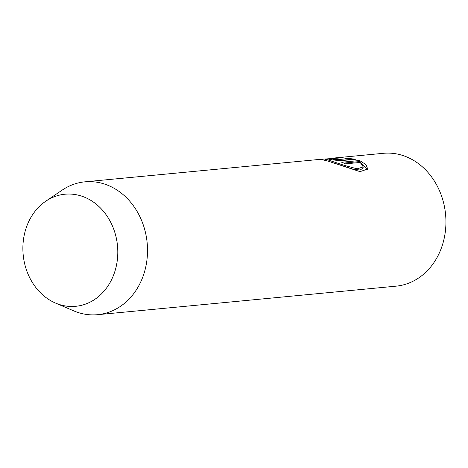 <?xml version="1.0" encoding="UTF-8"?>
<svg xmlns="http://www.w3.org/2000/svg" width="468" height="468" viewBox="0 0 468 468"><rect width="100%" height="100%" fill="white"/><g stroke="black" fill="none" stroke-linecap="round" stroke-linejoin="round"><path stroke-width="0.7" d="M45.782 201.211A56.3 47.379 84.5 0 1 98.023 205.692A56.3 47.379 84.5 0 1 116.672 264.244A56.3 47.379 84.5 0 1 55.517 303.071A56.3 47.379 84.5 0 1 24.003 236.276A56.3 47.379 84.5 0 1 45.782 201.211L62.168 190.125A66.731 56.154 84.5 0 1 84.919 181.836A66.731 56.154 84.5 0 1 146.191 264.835A66.731 56.154 84.5 0 1 97.619 314.689L396.027 286.164A66.731 56.154 -95.5 0 0 444.6 236.317A66.731 56.154 -95.5 0 0 383.333 153.311L329.314 158.476M337.305 157.874L338.428 158.102L325.681 159.179L344.062 165.292L357.131 168.843L363.244 166.912L360.214 162.443L345.501 163.853A66.731 56.154 -95.5 0 0 341.634 162.238L359.617 160.518L366.011 164.66L367.719 169.024L360.032 171.645L327.594 160.98L320.767 159.342L337.252 158.125M333.526 159.038C333.216 159.354 334.567 159.559 337.58 159.646L348.432 158.611L342.067 157.751L355.686 159.243L341.576 160.594C336.972 160.705 324.137 158.781 329.408 158.781A66.731 56.154 84.5 0 1 333.526 159.038L333.017 159.869M328.302 158.997L329.408 158.781L329.308 159.29M97.619 314.689A66.731 56.154 84.5 0 1 73.71 310.851L55.517 303.071M348.432 158.611L348.227 159.693L339.007 160.571M352.024 159.594L348.332 159.12M363.244 166.912L363.033 168.03L360.243 169.995L353.685 169.387L336.047 163.701M367.561 169.574L359.412 161.6L343.787 163.092M359.412 161.6L359.617 160.518M337.434 160.436L337.58 159.646M321.598 159.214L84.919 181.836M325.471 160.284L325.675 159.179M325.529 159.957L324.119 160.091"/></g></svg>
